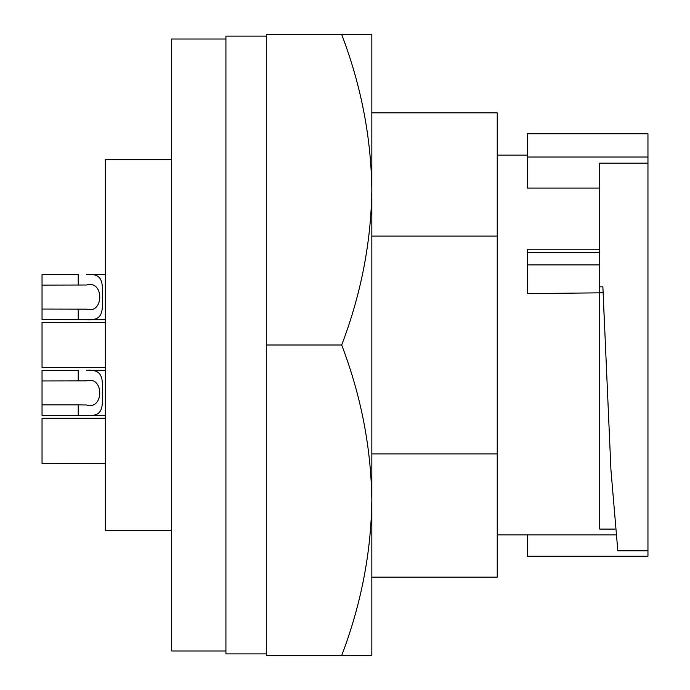 <?xml version="1.0" encoding="UTF-8"?>
<svg xmlns="http://www.w3.org/2000/svg" width="690" height="690" viewBox="0 0 690 690"><rect width="100%" height="100%" fill="white"/><g stroke="black" fill="none" stroke-linecap="round" stroke-linejoin="round"><path stroke-width="1.03" d="M527.384 155.086L497.231 155.086M615.609 534.914L497.231 534.914M615.023 529.083L599.731 529.083L599.731 292.845L527.384 293.612L527.384 252.48L599.731 252.48M527.384 252.48L527.384 249.211L599.731 249.211M527.384 534.914L527.384 556.209L647.962 556.209L647.962 133.791L527.384 133.791L527.384 188.103L599.731 188.103M371.832 236.101L497.231 236.101L497.231 112.875L371.832 112.875M497.231 236.101L497.231 577.125L371.832 577.125M266.323 36.096L225.923 36.096L225.923 653.904L266.323 653.904M225.923 39.02L171.663 39.02L171.663 650.981L225.923 650.981M171.663 159.606L105.346 159.606L105.346 530.394L171.663 530.394M105.346 418.252L42.038 418.304L42.038 463.421L105.346 463.473M105.346 415.544L86.604 415.544C101.525 416.467 103.129 409.938 102.327 392.929C103.155 375.834 101.439 369.383 86.604 370.323L105.346 370.323M105.346 319.677L86.604 319.677C101.525 320.609 103.129 314.071 102.327 297.071C103.155 279.968 101.439 273.525 86.604 274.456L105.346 274.456M105.346 322.394L42.038 322.437L42.038 367.563L105.346 367.606M78.212 404.892L86.604 404.987C104.147 410.378 104.147 375.507 86.604 380.871L42.038 380.966L42.038 404.892L78.212 404.892L78.212 415.492L42.038 415.492L42.038 404.892M86.604 319.677L42.038 319.625L42.038 309.034L86.604 309.129C104.147 314.511 104.147 279.64 86.604 285.013L42.038 285.108L42.038 274.508L78.212 274.508L78.212 285.108M42.038 309.034L42.038 285.108M527.384 157.01L647.962 157.01M647.962 163.133L599.731 163.133L599.731 286.833L602.87 286.833L610.935 469.812L617.817 550.784L647.962 550.784M604.621 327.991L602.87 286.833M602.87 292.646L599.731 292.845M599.731 292.612L599.731 286.833M497.231 453.899L371.832 453.899M371.832 189.75L371.832 34.5L341.688 34.5C361.06 85.344 371.108 137.094 371.832 189.75C371.134 242.268 361.086 294.018 341.688 345C361.06 395.844 371.108 447.594 371.832 500.25L371.832 189.75M371.832 655.5L371.832 500.25C371.134 552.768 361.086 604.518 341.688 655.5L371.832 655.5M341.688 655.5L266.323 655.5L266.323 345L341.688 345M266.323 345L266.323 34.5L341.688 34.5M86.604 415.544L78.212 415.492M42.038 380.966L42.038 370.375L78.212 370.375L78.212 380.966M599.731 264.891L527.384 264.891M78.212 319.625L78.212 309.034"/></g></svg>
